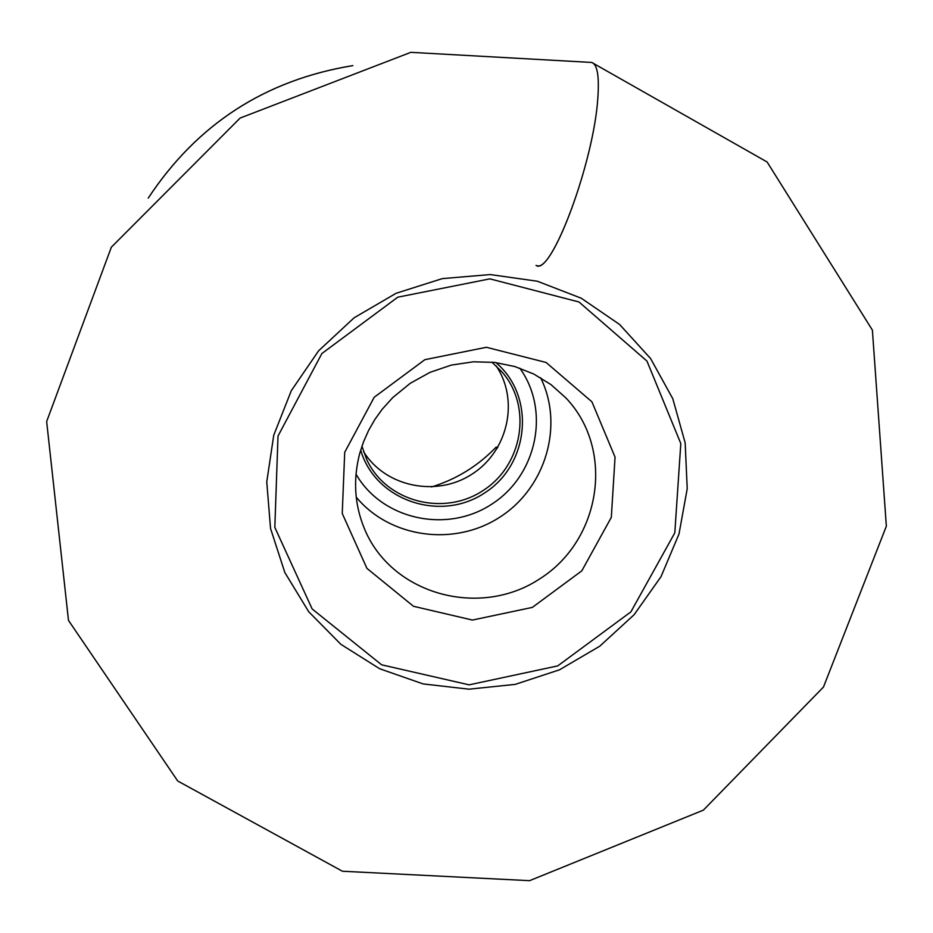 <?xml version="1.0" encoding="UTF-8"?>
<svg xmlns="http://www.w3.org/2000/svg" width="933" height="933" viewBox="0 0 933 933"><rect width="100%" height="100%" fill="white"/><g stroke="black" fill="none" stroke-linecap="round" stroke-linejoin="round"><path stroke-width="1.4" d="M497.872 447.269L496.099 447.164L497.102 448.54M431.443 486.991C456.412 479.27 477.964 465.987 496.099 447.164M363.532 451.619C385.434 487.096 436.632 497.452 472.145 474.069C508.007 451.234 519.518 400.28 496.099 365.783M361.922 446.231L366.856 459.817C386.297 501.791 443.583 516.695 482.886 490.665C522.725 465.45 532.568 407.08 502.222 372.174L491.854 362.109M495.878 362.552C535.939 396.315 529.477 464.774 484.437 493.056C440.201 522.585 375.101 500.45 360.686 450.091M536.055 265.404C550.843 276.879 593.843 162.68 597.831 98.023C593.924 161.199 552.348 273.392 536.872 265.613M344.709 452.318L374.191 397.271L424.888 359.671L486.385 347.286L546.073 362.459L591.919 401.808L615.057 457.135L611.313 517.372L581.807 570.844L532.358 607.395L472.425 620.06L413.459 606.275L366.937 568.384L342.248 513.477L344.709 452.318M278.011 436.049L274.827 527.402L312.147 608.946L381.62 664.809L469.112 684.845L557.736 665.894L630.883 611.873L674.804 532.86L680.81 443.56L646.954 361.071L578.973 301.977L489.895 278.862L397.785 297.184L321.885 353.525L278.011 436.049M679.002 534.014L661.007 576.687L634.148 614.672L599.756 646.207L559.473 669.824L515.191 684.39L468.996 689.184L423.092 683.912L379.673 668.751L340.883 644.33L308.706 611.733L284.822 572.477L270.547 528.475L266.756 481.894L273.766 435.151L291.318 390.67L318.573 350.843L354.132 317.78L396.117 293.277L442.3 278.617L490.222 274.559L537.35 281.23L581.224 298.198L619.605 324.474L650.628 358.587L672.798 398.741L685.16 442.837L687.224 488.682L679.002 534.014M352.767 65.637C265.345 79.981 197.213 124.101 148.335 197.983M364.302 528.428C391.125 594.344 479.492 618.859 539.915 578.74C601.249 540.02 615.045 449.368 565.876 397.913L550.948 384.594L533.769 374.028L514.818 366.541L494.642 362.401L473.404 361.794L451.292 365.106L429.985 372.36L410.24 383.311L392.758 397.575L382.122 409.354L374.844 419.512L368.652 430.311L363.613 441.612L359.753 453.298C352.966 479.317 354.47 504.356 364.302 528.428M540.639 377.76C564.208 425.506 545.688 487.784 499.983 517.057C454.558 546.785 390.157 538.201 356.243 497.161M355.998 474.174C382.215 519.774 446.942 533.723 491.668 504.217C536.883 475.48 550.645 410.718 519.763 368.138M591.755 62.453L410.858 52.33L240.119 118.059L111.354 247.187L46.65 421.529L68.482 620.41L177.725 781.003L342.411 871.235L529.571 880.67L703.365 810.147L823.466 687.061L886.35 526.189L872.39 330.107L767.101 161.98L591.755 62.453C597.342 64.342 599.371 76.203 597.831 98.023M148.254 198.076C197.155 124.077 265.357 79.923 352.884 65.602"/></g></svg>
